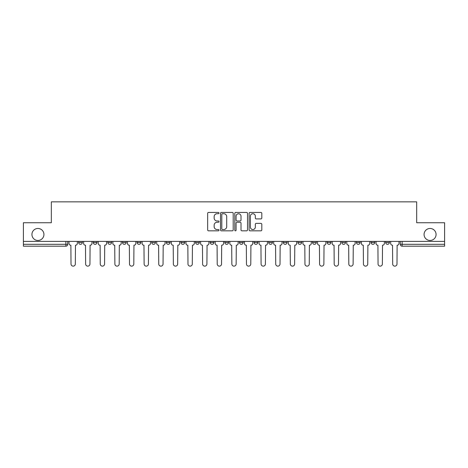 <?xml version="1.0" encoding="UTF-8"?>
<svg xmlns="http://www.w3.org/2000/svg" width="468" height="468" viewBox="0 0 468 468"><rect width="100%" height="100%" fill="white"/><g stroke="black" fill="none" stroke-linecap="round" stroke-linejoin="round"><path stroke-width="0.7" d="M219.006 213.075A0.643 0.643 0 0 0 218.363 212.431L208.588 212.431A0.918 0.918 0 0 0 207.663 213.349L207.663 229.911A0.918 0.918 0 0 0 208.588 230.829L218.363 230.829A0.643 0.643 0 0 0 219.006 230.186A0.643 0.643 0 0 0 218.363 229.542L217.094 229.542A2.943 2.943 0 0 1 214.151 226.594L214.151 225.213A2.943 2.943 0 0 1 217.094 222.271L218.363 222.271A0.643 0.643 0 0 0 219.006 221.627A0.643 0.643 0 0 0 218.363 220.984L217.094 220.984A2.943 2.943 0 0 1 214.151 218.041L214.151 216.661A2.943 2.943 0 0 1 217.094 213.718L218.363 213.718A0.643 0.643 0 0 0 219.006 213.075M424.072 234.468A5.996 5.996 0 0 0 430.074 240.464A5.996 5.996 0 0 0 436.071 234.468A5.996 5.996 0 0 0 430.074 228.472A5.996 5.996 0 0 0 424.072 234.468M31.929 234.468A5.996 5.996 0 0 0 37.926 240.464A5.996 5.996 0 0 0 43.928 234.468A5.996 5.996 0 0 0 37.926 228.472A5.996 5.996 0 0 0 31.929 234.468M371.025 242.436L371.025 241.406L371.025 242.436A1.872 1.872 0 0 0 372.902 244.308A1.872 1.872 0 0 1 371.025 242.436L374.774 242.436A1.872 1.872 0 0 1 372.902 244.308A1.872 1.872 0 0 0 374.774 242.436L374.774 241.406L374.774 242.436M239.435 241.406L239.435 242.436L243.184 242.436A1.872 1.872 0 0 1 241.312 244.308A1.872 1.872 0 0 1 239.435 242.436L239.435 241.406M195.571 241.406L195.571 242.436L199.321 242.436A1.872 1.872 0 0 1 197.449 244.308A1.872 1.872 0 0 1 195.571 242.436L195.571 241.406M166.333 241.406L166.333 242.436L170.077 242.436A1.872 1.872 0 0 1 168.205 244.308A1.872 1.872 0 0 1 166.333 242.436L166.333 241.406M151.708 241.406L151.708 242.436L155.458 242.436A1.872 1.872 0 0 1 153.586 244.308A1.872 1.872 0 0 1 151.708 242.436L151.708 241.406M122.47 241.406L122.47 242.436L126.214 242.436A1.872 1.872 0 0 1 124.342 244.308A1.872 1.872 0 0 1 122.47 242.436L122.47 241.406M260.887 218.913A0.918 0.918 0 0 0 261.805 217.994L261.805 213.349A0.918 0.918 0 0 0 260.887 212.431L250.029 212.431A0.918 0.918 0 0 0 249.111 213.349L249.111 229.911A0.918 0.918 0 0 0 250.029 230.829L260.887 230.829A0.918 0.918 0 0 0 261.805 229.911L261.805 224.295A0.918 0.918 0 0 0 260.887 223.376L256.242 223.376A0.918 0.918 0 0 0 255.323 224.295L255.323 227.079A2.463 2.463 0 0 1 252.86 229.542A2.463 2.463 0 0 1 250.398 227.079L250.398 216.175A2.463 2.463 0 0 1 252.86 213.718A2.463 2.463 0 0 1 255.323 216.175L255.323 217.994A0.918 0.918 0 0 0 256.242 218.913L260.887 218.913M23.4 241.406L23.4 222.75L51.328 222.75L51.328 201.854L416.672 201.854L416.672 222.75L444.6 222.75L444.6 241.406L23.4 241.406L23.4 244.308L67.731 244.308L67.731 241.406L67.731 244.308A1.872 1.872 0 0 1 65.859 246.186L23.4 246.186L23.4 244.308M233.193 213.349A0.918 0.918 0 0 0 232.274 212.431L221.417 212.431A0.918 0.918 0 0 0 220.498 213.349L220.498 229.911A0.918 0.918 0 0 0 221.417 230.829L232.274 230.829A0.918 0.918 0 0 0 233.193 229.911L233.193 213.349M235.726 212.431L246.583 212.431A0.918 0.918 0 0 1 247.502 213.349L247.502 229.911A0.918 0.918 0 0 1 246.583 230.829L241.933 230.829A0.918 0.918 0 0 1 241.014 229.911L241.014 223.195A0.918 0.918 0 0 0 240.096 222.271L237.013 222.271A0.918 0.918 0 0 0 236.094 223.195L236.094 230.186A0.643 0.643 0 0 1 235.451 230.829A0.643 0.643 0 0 1 234.807 230.186L234.807 213.349A0.918 0.918 0 0 1 235.726 212.431M400.269 241.406L400.269 244.308L444.6 244.308L444.6 246.186L402.141 246.186A1.872 1.872 0 0 1 400.269 244.308M444.6 241.406L444.6 244.308M385.65 241.406L385.65 242.436L389.394 242.436L389.394 241.406L389.394 242.436A1.872 1.872 0 0 1 387.522 244.308A1.872 1.872 0 0 1 385.65 242.436A1.872 1.872 0 0 0 387.522 244.308M356.405 241.406L356.405 242.436L360.155 242.436L360.155 241.406L360.155 242.436A1.872 1.872 0 0 1 358.277 244.308A1.872 1.872 0 0 1 356.405 242.436A1.872 1.872 0 0 0 358.277 244.308M345.53 242.436L345.53 241.406L345.53 242.436A1.872 1.872 0 0 1 343.658 244.308A1.872 1.872 0 0 1 341.786 242.436L345.53 242.436A1.872 1.872 0 0 1 343.658 244.308M341.786 241.406L341.786 242.436M330.911 241.406L330.911 242.436A1.872 1.872 0 0 1 329.039 244.308A1.872 1.872 0 0 1 327.161 242.436L330.911 242.436A1.872 1.872 0 0 1 329.039 244.308M327.161 241.406L327.161 242.436M316.292 241.406L316.292 242.436A1.872 1.872 0 0 1 314.414 244.308A1.872 1.872 0 0 1 312.542 242.436L316.292 242.436M312.542 241.406L312.542 242.436M301.667 241.406L301.667 242.436A1.872 1.872 0 0 1 299.795 244.308A1.872 1.872 0 0 1 297.923 242.436L301.667 242.436M297.923 241.406L297.923 242.436M287.048 241.406L287.048 242.436A1.872 1.872 0 0 1 285.176 244.308A1.872 1.872 0 0 1 283.298 242.436L287.048 242.436M283.298 241.406L283.298 242.436M272.429 241.406L272.429 242.436A1.872 1.872 0 0 1 270.551 244.308A1.872 1.872 0 0 1 268.679 242.436A1.872 1.872 0 0 0 270.551 244.308M268.679 241.406L268.679 242.436L272.429 242.436M257.804 241.406L257.804 242.436A1.872 1.872 0 0 1 255.932 244.308A1.872 1.872 0 0 1 254.06 242.436A1.872 1.872 0 0 0 255.932 244.308M254.06 241.406L254.06 242.436L257.804 242.436M243.184 241.406L243.184 242.436A1.872 1.872 0 0 1 241.312 244.308M228.565 241.406L228.565 242.436A1.872 1.872 0 0 1 226.688 244.308A1.872 1.872 0 0 1 224.815 242.436L228.565 242.436M224.815 241.406L224.815 242.436M213.94 241.406L213.94 242.436A1.872 1.872 0 0 1 212.068 244.308A1.872 1.872 0 0 1 210.196 242.436L213.94 242.436L213.94 241.406M210.196 241.406L210.196 242.436M199.321 241.406L199.321 242.436M184.702 241.406L184.702 242.436A1.872 1.872 0 0 1 182.824 244.308A1.872 1.872 0 0 1 180.952 242.436L184.702 242.436L184.702 241.406M180.952 241.406L180.952 242.436M170.077 241.406L170.077 242.436L170.077 241.406M155.458 242.436L155.458 241.406L155.458 242.436A1.872 1.872 0 0 1 153.586 244.308M140.839 241.406L140.839 242.436A1.872 1.872 0 0 1 138.961 244.308A1.872 1.872 0 0 1 137.089 242.436A1.872 1.872 0 0 0 138.961 244.308A1.872 1.872 0 0 0 140.839 242.436L140.839 241.406M137.089 241.406L137.089 242.436L140.839 242.436M126.214 241.406L126.214 242.436M111.595 241.406L111.595 242.436A1.872 1.872 0 0 1 109.723 244.308A1.872 1.872 0 0 1 107.845 242.436A1.872 1.872 0 0 0 109.723 244.308A1.872 1.872 0 0 0 111.595 242.436L107.845 242.436L107.845 241.406M93.226 241.406L93.226 242.436L96.975 242.436L96.975 241.406L96.975 242.436A1.872 1.872 0 0 1 95.098 244.308A1.872 1.872 0 0 1 93.226 242.436A1.872 1.872 0 0 0 95.098 244.308M78.606 241.406L78.606 242.436L82.35 242.436L82.35 241.406L82.35 242.436A1.872 1.872 0 0 1 80.478 244.308A1.872 1.872 0 0 1 78.606 242.436A1.872 1.872 0 0 0 80.478 244.308M65.859 241.406L65.859 246.186A1.872 1.872 0 0 0 67.731 244.308M222.429 213.718A0.643 0.643 0 0 0 221.785 214.362L221.785 228.899A0.643 0.643 0 0 0 222.429 229.542L223.762 229.542A2.943 2.943 0 0 0 226.711 226.594L226.711 216.661A2.943 2.943 0 0 0 223.762 213.718L222.429 213.718M241.014 216.222A2.463 2.463 0 0 0 238.551 213.765A2.463 2.463 0 0 0 236.094 216.222L236.094 220.065A0.918 0.918 0 0 0 237.013 220.984L240.096 220.984A0.918 0.918 0 0 0 241.014 220.065L241.014 216.222M68.995 241.406L68.995 243.372A1.872 1.872 0 0 0 70.873 245.25L71.013 263.993A2.153 2.153 0 0 0 73.166 266.146A2.153 2.153 0 0 0 75.325 263.993L75.465 245.25A1.872 1.872 0 0 0 77.337 243.372L77.337 241.406M83.62 241.406L83.62 243.372A1.872 1.872 0 0 0 85.492 245.25L85.632 263.993A2.153 2.153 0 0 0 87.791 266.146A2.153 2.153 0 0 0 89.944 263.993L90.084 245.25A1.872 1.872 0 0 0 91.962 243.372L91.962 241.406M98.239 241.406L98.239 243.372A1.872 1.872 0 0 0 100.111 245.25L100.257 263.993A2.153 2.153 0 0 0 102.41 266.146A2.153 2.153 0 0 0 104.563 263.993L104.709 245.25A1.872 1.872 0 0 0 106.581 243.372L106.581 241.406M112.858 241.406L112.858 243.372A1.872 1.872 0 0 0 114.736 245.25L114.876 263.993A2.153 2.153 0 0 0 117.029 266.146A2.153 2.153 0 0 0 119.188 263.993L119.328 245.25A1.872 1.872 0 0 0 121.2 243.372L121.2 241.406M127.483 241.406L127.483 243.372A1.872 1.872 0 0 0 129.355 245.25L129.496 263.993A2.153 2.153 0 0 0 131.654 266.146A2.153 2.153 0 0 0 133.807 263.993L133.947 245.25A1.872 1.872 0 0 0 135.825 243.372L135.825 241.406M142.102 241.406L142.102 243.372A1.872 1.872 0 0 0 143.974 245.25L144.121 263.993A2.153 2.153 0 0 0 146.273 266.146A2.153 2.153 0 0 0 148.426 263.993L148.572 245.25A1.872 1.872 0 0 0 150.444 243.372L150.444 241.406M156.721 241.406L156.721 243.372A1.872 1.872 0 0 0 158.599 245.25L158.74 263.993A2.153 2.153 0 0 0 160.893 266.146A2.153 2.153 0 0 0 163.051 263.993L163.192 245.25A1.872 1.872 0 0 0 165.064 243.372L165.064 241.406M171.346 241.406L171.346 243.372A1.872 1.872 0 0 0 173.219 245.25L173.359 263.993A2.153 2.153 0 0 0 175.518 266.146A2.153 2.153 0 0 0 177.67 263.993L177.811 245.25A1.872 1.872 0 0 0 179.689 243.372L179.689 241.406M185.966 241.406L185.966 243.372A1.872 1.872 0 0 0 187.838 245.25L187.984 263.993A2.153 2.153 0 0 0 190.137 266.146A2.153 2.153 0 0 0 192.289 263.993L192.436 245.25A1.872 1.872 0 0 0 194.308 243.372L194.308 241.406M200.585 241.406L200.585 243.372A1.872 1.872 0 0 0 202.463 245.25L202.603 263.993A2.153 2.153 0 0 0 204.756 266.146A2.153 2.153 0 0 0 206.914 263.993L207.055 245.25A1.872 1.872 0 0 0 208.927 243.372L208.927 241.406M215.21 241.406L215.21 243.372A1.872 1.872 0 0 0 217.082 245.25L217.222 263.993A2.153 2.153 0 0 0 219.381 266.146A2.153 2.153 0 0 0 221.534 263.993L221.674 245.25A1.872 1.872 0 0 0 223.552 243.372L223.552 241.406M229.829 241.406L229.829 243.372A1.872 1.872 0 0 0 231.701 245.25L231.847 263.993A2.153 2.153 0 0 0 234 266.146A2.153 2.153 0 0 0 236.153 263.993L236.299 245.25A1.872 1.872 0 0 0 238.171 243.372L238.171 241.406M244.448 241.406L244.448 243.372A1.872 1.872 0 0 0 246.326 245.25L246.466 263.993A2.153 2.153 0 0 0 248.619 266.146A2.153 2.153 0 0 0 250.778 263.993L250.918 245.25A1.872 1.872 0 0 0 252.79 243.372L252.79 241.406M259.073 241.406L259.073 243.372A1.872 1.872 0 0 0 260.945 245.25L261.085 263.993A2.153 2.153 0 0 0 263.244 266.146A2.153 2.153 0 0 0 265.397 263.993L265.537 245.25A1.872 1.872 0 0 0 267.415 243.372L267.415 241.406M273.692 241.406L273.692 243.372A1.872 1.872 0 0 0 275.564 245.25L275.71 263.993A2.153 2.153 0 0 0 277.863 266.146A2.153 2.153 0 0 0 280.016 263.993L280.162 245.25A1.872 1.872 0 0 0 282.034 243.372L282.034 241.406M288.311 241.406L288.311 243.372A1.872 1.872 0 0 0 290.189 245.25L290.33 263.993A2.153 2.153 0 0 0 292.482 266.146A2.153 2.153 0 0 0 294.641 263.993L294.781 245.25A1.872 1.872 0 0 0 296.654 243.372L296.654 241.406M302.936 241.406L302.936 243.372A1.872 1.872 0 0 0 304.808 245.25L304.949 263.993A2.153 2.153 0 0 0 307.107 266.146A2.153 2.153 0 0 0 309.26 263.993L309.401 245.25A1.872 1.872 0 0 0 311.279 243.372L311.279 241.406M317.556 241.406L317.556 243.372A1.872 1.872 0 0 0 319.428 245.25L319.574 263.993A2.153 2.153 0 0 0 321.727 266.146A2.153 2.153 0 0 0 323.879 263.993L324.026 245.25A1.872 1.872 0 0 0 325.898 243.372L325.898 241.406M332.175 241.406L332.175 243.372A1.872 1.872 0 0 0 334.053 245.25L334.193 263.993A2.153 2.153 0 0 0 336.346 266.146A2.153 2.153 0 0 0 338.504 263.993L338.645 245.25A1.872 1.872 0 0 0 340.517 243.372L340.517 241.406M346.8 241.406L346.8 243.372A1.872 1.872 0 0 0 348.672 245.25L348.812 263.993A2.153 2.153 0 0 0 350.971 266.146A2.153 2.153 0 0 0 353.124 263.993L353.264 245.25A1.872 1.872 0 0 0 355.142 243.372L355.142 241.406M361.419 241.406L361.419 243.372A1.872 1.872 0 0 0 363.291 245.25L363.437 263.993A2.153 2.153 0 0 0 365.59 266.146A2.153 2.153 0 0 0 367.743 263.993L367.889 245.25A1.872 1.872 0 0 0 369.761 243.372L369.761 241.406M376.038 241.406L376.038 243.372A1.872 1.872 0 0 0 377.916 245.25L378.056 263.993A2.153 2.153 0 0 0 380.209 266.146A2.153 2.153 0 0 0 382.368 263.993L382.508 245.25A1.872 1.872 0 0 0 384.38 243.372L384.38 241.406M390.663 241.406L390.663 243.372A1.872 1.872 0 0 0 392.535 245.25L392.675 263.993A2.153 2.153 0 0 0 394.834 266.146A2.153 2.153 0 0 0 396.987 263.993L397.127 245.25A1.872 1.872 0 0 0 399.005 243.372L399.005 241.406M402.141 241.406L402.141 246.186"/></g></svg>
